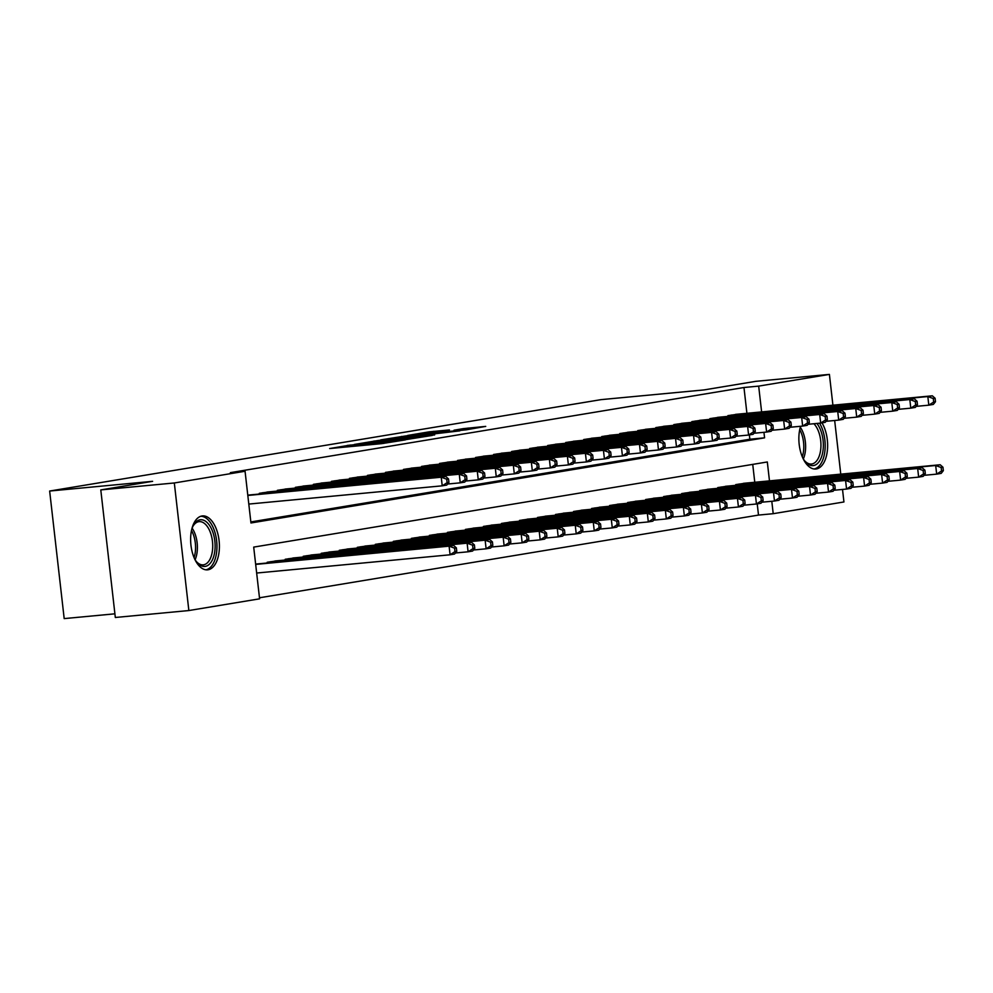 <?xml version="1.0" encoding="UTF-8"?>
<svg xmlns="http://www.w3.org/2000/svg" width="993" height="993" viewBox="0 0 993 993"><rect width="100%" height="100%" fill="white"/><g stroke="black" fill="none" stroke-linecap="round" stroke-linejoin="round"><path stroke-width="1.49" d="M347.463 446.862L347.339 445.795L350.591 445.013L329.651 448.551L381.622 443.648L405.417 439.887L347.327 445.41M821.981 422.881A27.084 14.225 -95.4 0 1 827.293 451.244A27.084 14.225 -95.4 0 1 816.308 468.957A27.084 14.225 -95.4 0 1 815.787 469.019A27.084 14.225 -95.4 0 1 801.587 454.955A27.084 14.225 -95.4 0 1 800.594 426.282M208.083 569.771A27.084 14.225 -95.4 0 1 207.562 569.845A27.084 14.225 -95.4 0 1 190.904 544.71A27.084 14.225 -95.4 0 1 201.951 515.988A27.084 14.225 -95.4 0 1 202.473 515.913A27.084 14.225 -95.4 0 1 219.13 541.048A27.084 14.225 -95.4 0 1 208.083 569.771M449.444 429.932L429.1 431.856L407.726 435.43L465.965 429.87L485.726 426.394L463.458 428.616L454.024 430.205L468.696 429.05L454.906 430.863L416.365 434.338L449.444 429.932M769.476 480.873L767.316 461.968L253.699 547.106L259.595 598.829L188.856 610.546L115.325 617.485L100.79 489.909L152.599 481.32L49.65 491.038L601.113 399.633L704.062 389.914L755.872 381.324L829.403 374.398L832.916 405.181M100.79 489.909L174.321 482.97L245.06 471.253L250.956 522.976L764.573 437.839L763.94 432.315M746.91 413.299L743.968 387.506L230.351 472.643L245.06 471.253M743.968 387.506L758.677 386.116L829.403 374.398M378.743 440.408L354.327 444.454L406.298 439.551L432.327 435.418L378.743 440.408L378.842 441.289M380.716 439.874L406.249 435.853L459.833 430.85L420.014 435.567L413.584 436.659L434.673 434.909L380.729 439.986M252.148 494.725L247.791 495.222M270.17 491.734L259.334 493.31L259.409 494.042M288.193 488.742L277.357 490.319L277.432 491.051M306.216 485.763L295.38 487.327L295.455 488.059M324.239 482.772L313.391 484.348L313.478 485.08M342.25 479.78L331.414 481.357L331.501 482.089M360.273 476.801L349.437 478.365L349.524 479.098M378.296 473.81L367.46 475.386L367.547 476.119M396.319 470.831L385.483 472.395L385.569 473.127M414.342 467.84L403.506 469.404L403.592 470.136M432.365 464.848L421.529 466.425L421.603 467.157M450.388 461.869L439.551 463.433L439.626 464.165M468.411 458.878L457.574 460.442L457.649 461.174M486.433 455.886L475.585 457.463L475.672 458.195M504.444 452.907L493.608 454.471L493.695 455.204M522.467 449.916L511.631 451.48L511.718 452.212M540.49 446.924L529.654 448.501L529.741 449.233M558.513 443.945L547.677 445.509L547.764 446.242M576.536 440.954L565.7 442.518L565.787 443.25M594.559 437.963L583.723 439.539L583.797 440.271M612.582 434.984L601.746 436.548L601.82 437.28M630.605 431.992L619.769 433.556L619.843 434.289M648.628 429.001L637.779 430.577L637.866 431.31M666.638 426.022L655.802 427.586L655.889 428.318M684.661 423.03L673.825 424.594L673.912 425.327M702.684 420.039L691.848 421.615L691.935 422.348M720.707 417.06L709.871 418.624L709.958 419.356M250.832 521.933L749.864 439.229L749.367 434.922M727.981 416.365L727.894 415.633L738.73 414.069M259.471 597.786L758.503 515.082L757.225 503.873M754.767 482.25L752.731 464.389M260.005 563.676L255.648 564.173M267.266 562.994L267.191 562.261L278.028 560.697M285.289 560.002L285.214 559.27L296.051 557.706M303.312 557.023L303.225 556.291L314.073 554.715M321.335 554.032L321.248 553.3L332.096 551.736M339.358 551.041L339.271 550.308L350.107 548.744M357.381 548.062L357.294 547.329L368.13 545.753M375.404 545.07L375.317 544.338L386.153 542.774M393.427 542.079L393.34 541.346L404.176 539.782M411.45 539.1L411.363 538.367L422.199 536.791M429.46 536.108L429.386 535.376L440.222 533.812M447.483 533.117L447.409 532.385L458.245 530.821M465.506 530.138L465.419 529.406L476.268 527.829M483.529 527.146L483.442 526.414L494.291 524.85M501.552 524.167L501.465 523.435L512.301 521.859M519.575 521.176L519.488 520.444L530.324 518.867M537.598 518.185L537.511 517.452L548.347 515.888M555.621 515.206L555.534 514.473L566.37 512.897M573.644 512.214L573.557 511.482L584.393 509.906M591.654 509.223L591.58 508.49L602.416 506.926M609.677 506.244L609.603 505.511L620.439 503.935M627.7 503.252L627.626 502.52L638.462 500.944M645.723 500.261L645.636 499.529L656.485 497.965M663.746 497.282L663.659 496.55L674.495 494.973M681.769 494.291L681.682 493.558L692.518 491.994M699.792 491.299L699.705 490.567L710.541 489.003M717.815 488.32L717.728 487.588L728.564 486.011M735.838 485.329L735.751 484.596L746.587 483.032M49.65 491.038L64.185 618.602L114.903 613.823M188.856 610.546L174.321 482.97M834.666 420.486L840.773 474.145M842.523 489.45L843.938 501.961L773.212 513.691L771.797 501.266M758.503 515.082L773.212 513.691M761.619 411.909L758.677 386.116M749.864 439.229L764.573 437.839M359.193 443.734L413.014 438.261L359.193 443.734M402.798 437.069L389.008 438.881L410.047 436.932L416.464 435.84L402.798 437.069M456.768 551.314L456.37 547.863L454.571 548.161L454.968 551.611L456.768 551.314L454.595 554.032L450.09 554.789L449.097 546.162L453.602 545.418L256.827 563.974M256.653 573.035L450.09 554.789L454.968 551.611M255.673 564.409L449.097 546.162L454.571 548.161M453.602 545.418L456.37 547.863M448.91 482.362L448.513 478.911L446.713 479.209L447.111 482.66L448.91 482.362L446.738 485.08L442.233 485.825L441.24 477.211L247.816 495.457M446.713 479.209L441.24 477.211L445.745 476.466L248.97 495.023M447.111 482.66L442.233 485.825L248.796 504.072M448.513 478.911L445.745 476.466M191.761 529.319A23.435 12.313 -95.4 0 1 193.374 525.458A23.435 12.313 -95.4 0 1 200.015 519.823A23.435 12.313 -95.4 0 1 214.836 541.086A23.435 12.313 -95.4 0 1 205.315 566.37A23.435 12.313 -95.4 0 1 196.837 562.175A23.435 12.313 -95.4 0 1 194.529 558.687M196.316 561.504A21.697 11.395 84.6 0 0 203.23 564.843A21.697 11.395 84.6 0 0 203.652 564.794A21.697 11.395 84.6 0 0 212.502 541.768A21.697 11.395 84.6 0 0 199.159 521.635A21.697 11.395 84.6 0 0 198.737 521.685A21.697 11.395 84.6 0 0 192.99 526.216M205.824 569.808A26.91 14.138 84.6 0 0 216.735 541.768A26.91 14.138 84.6 0 0 200.772 516.286M799.986 428.492A23.435 12.313 -95.4 0 1 800.817 426.258M816.916 423.452A23.435 12.313 -95.4 0 1 820.106 428.902A23.435 12.313 -95.4 0 1 820.727 458.853A23.435 12.313 -95.4 0 1 805.062 461.36A23.435 12.313 -95.4 0 1 802.754 457.872M804.541 460.69A21.697 11.395 84.6 0 0 811.467 464.029A21.697 11.395 84.6 0 0 820.342 451.939A21.697 11.395 84.6 0 0 817.947 430.031A21.697 11.395 84.6 0 0 813.912 423.738M814.049 468.981A26.91 14.138 84.6 0 0 821.472 426.916A26.91 14.138 84.6 0 0 819.56 423.204M474.791 548.322L474.393 544.884L472.594 545.182L472.991 548.632L474.791 548.322L472.606 551.053L468.1 551.798L467.12 543.183L471.625 542.426L274.85 560.995M455.427 552.989L468.1 551.798L472.991 548.632M270.344 561.74L467.12 543.183L472.594 545.182M471.625 542.426L474.393 544.884M492.813 545.343L492.416 541.893L490.616 542.19L491.014 545.641L492.813 545.343L490.629 548.062L486.123 548.806L485.143 540.192L489.648 539.447L292.873 558.004M473.45 550.01L486.123 548.806L491.014 545.641M288.367 558.749L485.143 540.192L490.616 542.19M489.648 539.447L492.416 541.893M510.836 542.352L510.439 538.901L508.639 539.199L509.024 542.65L510.836 542.352L508.652 545.07L504.146 545.827L503.166 537.201L507.671 536.456L310.896 555.013M491.473 547.019L504.146 545.827L509.024 542.65M306.39 555.77L503.166 537.201L508.639 539.199M507.671 536.456L510.439 538.901M528.859 539.36L528.462 535.922L526.662 536.22L527.047 539.671L528.859 539.36L526.675 542.091L522.169 542.836L521.188 534.222L525.694 533.464L328.906 552.034M509.483 544.027L522.169 542.836L527.047 539.671M324.401 552.778L521.188 534.222L526.662 536.22M525.694 533.464L528.462 535.922M466.933 479.371L466.536 475.92L464.736 476.218L465.134 479.669L466.933 479.371L464.749 482.089L460.243 482.834L459.262 474.22L262.487 492.776M464.736 476.218L459.262 474.22L463.768 473.475L266.993 492.031M465.134 479.669L460.243 482.834L447.57 484.038M466.536 475.92L463.768 473.475M484.956 476.379L484.559 472.941L482.759 473.239L483.157 476.677L484.956 476.379L482.772 479.11L478.266 479.855L477.285 471.228L280.51 489.797M482.759 473.239L477.285 471.228L481.791 470.483L285.016 489.053M483.157 476.677L478.266 479.855L465.593 481.046M484.559 472.941L481.791 470.483M502.979 473.4L502.582 469.95L500.782 470.248L501.167 473.698L502.979 473.4L500.795 476.119L496.289 476.863L495.308 468.249L298.533 486.806M500.782 470.248L495.308 468.249L499.814 467.504L303.039 486.061M501.167 473.698L496.289 476.863L483.616 478.067M502.582 469.95L499.814 467.504M521.002 470.409L520.605 466.958L518.805 467.256L519.19 470.707L521.002 470.409L518.818 473.127L514.312 473.872L513.331 465.258L316.544 483.814M518.805 467.256L513.331 465.258L517.837 464.513L321.049 483.07M519.19 470.707L514.312 473.872L501.639 475.076M520.605 466.958L517.837 464.513M546.87 536.381L546.485 532.931L544.685 533.229L545.07 536.679L546.87 536.381L544.698 539.1L540.192 539.844L539.211 531.23L543.717 530.485L346.929 549.042M527.506 541.048L540.192 539.844L545.07 536.679M342.424 549.787L539.211 531.23L544.685 533.229M543.717 530.485L546.485 532.931M539.013 467.418L538.628 463.979L536.828 464.277L537.213 467.715L539.013 467.418L536.841 470.148L532.335 470.893L531.354 462.266L334.567 480.835M536.828 464.277L531.354 462.266L535.86 461.522L339.072 480.091M537.213 467.715L532.335 470.893L519.649 472.085M538.628 463.979L535.86 461.522M564.893 533.39L564.508 529.939L562.696 530.237L563.093 533.688L564.893 533.39L562.721 536.121L558.215 536.865L557.234 528.239L561.74 527.494L364.952 546.051M545.529 538.057L558.215 536.865L563.093 533.688M360.447 546.808L557.234 528.239L562.696 530.237M561.74 527.494L564.508 529.939M557.036 464.439L556.651 460.988L554.851 461.286L555.236 464.736L557.036 464.439L554.864 467.157L550.358 467.902L549.377 459.287L352.589 477.844M554.851 461.286L549.377 459.287L553.883 458.543L357.095 477.099M555.236 464.736L550.358 467.902L537.672 469.106M556.651 460.988L553.883 458.543M582.916 530.411L582.531 526.96L580.719 527.258L581.116 530.709L582.916 530.411L580.744 533.129L576.238 533.874L575.257 525.26L579.763 524.503L382.975 543.072M563.552 535.066L576.238 533.874L581.116 530.709M378.47 543.816L575.257 525.26L580.719 527.258M579.763 524.503L582.531 526.96M575.059 461.447L574.674 457.996L572.862 458.294L573.259 461.745L575.059 461.447L572.887 464.165L568.381 464.923L567.4 456.296L370.612 474.853M572.862 458.294L567.4 456.296L571.906 455.551L375.118 474.108M573.259 461.745L568.381 464.923L555.695 466.114M574.674 457.996L571.906 455.551M600.939 527.42L600.542 523.969L598.742 524.267L599.139 527.717L600.939 527.42L598.767 530.138L594.261 530.883L593.28 522.268L597.786 521.524L400.998 540.08M581.575 532.087L594.261 530.883L599.139 527.717M396.492 540.825L593.28 522.268L598.742 524.267M597.786 521.524L600.542 523.969M593.082 458.456L592.684 455.017L590.885 455.315L591.282 458.754L593.082 458.456L590.909 461.186L586.404 461.931L585.423 453.304L388.635 471.874M590.885 455.315L585.423 453.304L589.929 452.56L393.141 471.129M591.282 458.754L586.404 461.931L573.718 463.123M592.684 455.017L589.929 452.56M618.962 524.428L618.565 520.977L616.765 521.275L617.162 524.726L618.962 524.428L616.79 527.159L612.284 527.904L611.291 519.277L615.797 518.532L419.021 537.101M599.598 529.095L612.284 527.904L617.162 524.726M414.515 537.846L611.291 519.277L616.765 521.275M615.797 518.532L618.565 520.977M611.105 455.477L610.707 452.026L608.908 452.324L609.305 455.775L611.105 455.477L608.932 458.195L604.427 458.94L603.434 450.325L406.658 468.882M608.908 452.324L603.434 450.325L607.939 449.581L411.164 468.137M609.305 455.775L604.427 458.94L591.741 460.144M610.707 452.026L607.939 449.581M636.985 521.449L636.587 517.998L634.788 518.296L635.185 521.747L636.985 521.449L634.8 524.167L630.294 524.912L629.314 516.298L633.819 515.541L437.044 534.11M617.621 526.104L630.294 524.912L635.185 521.747M432.538 534.855L629.314 516.298L634.788 518.296M633.819 515.541L636.587 517.998M629.128 452.485L628.73 449.035L626.931 449.332L627.328 452.783L629.128 452.485L626.943 455.204L622.437 455.961L621.457 447.334L424.681 465.903M626.931 449.332L621.457 447.334L625.962 446.589L429.187 465.146M627.328 452.783L622.437 455.961L609.764 457.152M628.73 449.035L625.962 446.589M655.008 518.458L654.61 515.007L652.811 515.305L653.208 518.756L655.008 518.458L652.823 521.176L648.317 521.921L647.337 513.307L651.842 512.562L455.067 531.118M635.644 523.125L648.317 521.921L653.208 518.756M450.561 531.863L647.337 513.307L652.811 515.305M651.842 512.562L654.61 515.007M647.151 449.494L646.753 446.056L644.953 446.353L645.351 449.792L647.151 449.494L644.966 452.225L640.46 452.969L639.48 444.343L442.704 462.912M644.953 446.353L639.48 444.343L643.985 443.598L447.21 462.167M645.351 449.792L640.46 452.969L627.787 454.161M646.753 446.056L643.985 443.598M673.031 515.466L672.633 512.016L670.834 512.326L671.218 515.764L673.031 515.466L670.846 518.197L666.34 518.942L665.36 510.315L669.865 509.57L473.09 528.139M653.667 520.133L666.34 518.942L671.218 515.764M468.584 528.884L665.36 510.315L670.834 512.326M669.865 509.57L672.633 512.016M665.173 446.515L664.776 443.064L662.976 443.362L663.361 446.813L665.173 446.515L662.989 449.233L658.483 449.978L657.503 441.364L460.727 459.92M662.976 443.362L657.503 441.364L662.008 440.619L465.233 459.176M663.361 446.813L658.483 449.978L645.81 451.182M664.776 443.064L662.008 440.619M691.054 512.487L690.656 509.037L688.857 509.335L689.241 512.785L691.054 512.487L688.869 515.206L684.363 515.95L683.383 507.336L687.888 506.579L491.101 525.148M671.69 517.142L684.363 515.95L689.241 512.785M486.595 525.893L683.383 507.336L688.857 509.335M687.888 506.579L690.656 509.037M683.196 443.523L682.799 440.073L680.999 440.371L681.384 443.821L683.196 443.523L681.012 446.242L676.506 446.999L675.525 438.372L478.738 456.941M680.999 440.371L675.525 438.372L680.031 437.628L483.243 456.184M681.384 443.821L676.506 446.999L663.833 448.191M682.799 440.073L680.031 437.628M709.064 509.496L708.679 506.045L706.879 506.343L707.264 509.794L709.064 509.496L706.892 512.214L702.386 512.959L701.406 504.345L705.911 503.6L509.124 522.157M689.701 514.163L702.386 512.959L707.264 509.794M504.618 522.901L701.406 504.345L706.879 506.343M705.911 503.6L708.679 506.045M701.207 440.532L700.822 437.094L699.022 437.392L699.407 440.83L701.207 440.532L699.035 443.263L694.529 444.008L693.548 435.381L496.761 453.95M699.022 437.392L693.548 435.381L698.054 434.636L501.266 453.205M699.407 440.83L694.529 444.008L681.843 445.199M700.822 437.094L698.054 434.636M727.087 506.504L726.702 503.054L724.89 503.364L725.287 506.802L727.087 506.504L724.915 509.235L720.409 509.98L719.428 501.353L723.934 500.609L527.146 519.178M707.724 511.172L720.409 509.98L725.287 506.802M522.641 519.922L719.428 501.353L724.89 503.364M723.934 500.609L726.702 503.054M719.23 437.553L718.845 434.102L717.045 434.4L717.43 437.851L719.23 437.553L717.058 440.271L712.552 441.016L711.571 432.402L514.784 450.959M717.045 434.4L711.571 432.402L716.077 431.657L519.289 450.214M717.43 437.851L712.552 441.016L699.866 442.22M718.845 434.102L716.077 431.657M745.11 503.525L744.725 500.075L742.913 500.373L743.31 503.823L745.11 503.525L742.938 506.244L738.432 506.989L737.451 498.374L741.957 497.63L545.169 516.186M725.746 508.18L738.432 506.989L743.31 503.823M540.664 516.931L737.451 498.374L742.913 500.373M741.957 497.63L744.725 500.075M737.253 434.562L736.868 431.111L735.056 431.409L735.453 434.86L737.253 434.562L735.081 437.28L730.575 438.037L729.594 429.41L532.807 447.98M735.056 431.409L729.594 429.41L734.1 428.666L537.312 447.222M735.453 434.86L730.575 438.037L717.889 439.229M736.868 431.111L734.1 428.666M763.133 500.534L762.736 497.083L760.936 497.381L761.333 500.832L763.133 500.534L760.961 503.252L756.455 503.997L755.474 495.383L759.98 494.638L563.192 513.195M743.769 505.201L756.455 503.997L761.333 500.832M558.687 513.94L755.474 495.383L760.936 497.381M759.98 494.638L762.736 497.083M755.276 431.57L754.879 428.132L753.079 428.43L753.476 431.868L755.276 431.57L753.104 434.301L748.598 435.046L747.617 426.419L550.83 444.988M753.079 428.43L747.617 426.419L752.123 425.674L555.335 444.243M753.476 431.868L748.598 435.046L735.912 436.237M754.879 428.132L752.123 425.674M781.156 497.543L780.759 494.104L778.959 494.402L779.356 497.841L781.156 497.543L778.984 500.273L774.478 501.018L773.485 492.391L777.991 491.647L581.215 510.216M761.792 502.21L774.478 501.018L779.356 497.841M576.71 510.961L773.485 492.391L778.959 494.402M777.991 491.647L780.759 494.104M773.299 428.591L772.902 425.141L771.102 425.438L771.499 428.889L773.299 428.591L771.127 431.31L766.621 432.054L765.628 423.44L568.852 441.997M771.102 425.438L765.628 423.44L770.134 422.695L573.358 441.252M771.499 428.889L766.621 432.054L753.935 433.258M772.902 425.141L770.134 422.695M799.179 494.564L798.782 491.113L796.982 491.411L797.379 494.862L799.179 494.564L796.994 497.282L792.488 498.027L791.508 489.412L796.014 488.668L599.238 507.224M779.815 499.231L792.488 498.027L797.379 494.862M594.733 507.969L791.508 489.412L796.982 491.411M796.014 488.668L798.782 491.113M791.322 425.6L790.925 422.149L789.125 422.447L789.522 425.898L791.322 425.6L789.137 428.318L784.644 429.075L783.651 420.449L586.875 439.018M789.125 422.447L783.651 420.449L788.157 419.704L591.381 438.261M789.522 425.898L784.644 429.075L771.958 430.267M790.925 422.149L788.157 419.704M817.202 491.572L816.805 488.122L815.005 488.419L815.402 491.87L817.202 491.572L815.017 494.291L810.511 495.035L809.531 486.421L814.037 485.676L617.261 504.233M797.838 496.239L810.511 495.035L815.402 491.87M612.755 504.978L809.531 486.421L815.005 488.419M814.037 485.676L816.805 488.122M809.345 422.608L808.947 419.17L807.148 419.468L807.545 422.919L809.345 422.608L807.16 425.339L802.654 426.084L801.674 417.47L604.898 436.026M807.148 419.468L801.674 417.47L806.179 416.712L609.404 435.282M807.545 422.919L802.654 426.084L789.981 427.275M808.947 419.17L806.179 416.712M835.225 488.581L834.828 485.143L833.028 485.44L833.412 488.879L835.225 488.581L833.04 491.312L828.534 492.056L827.554 483.43L832.06 482.685L635.284 501.254M815.861 493.248L828.534 492.056L833.412 488.879M630.778 501.999L827.554 483.43L833.028 485.44M832.06 482.685L834.828 485.143M827.368 419.629L826.97 416.179L825.171 416.477L825.568 419.927L827.368 419.629L825.183 422.348L820.677 423.092L819.697 414.478L622.921 433.035M825.171 416.477L819.697 414.478L824.202 413.733L627.427 432.29M825.568 419.927L820.677 423.092L808.004 424.296M826.97 416.179L824.202 413.733M853.248 485.602L852.85 482.151L851.051 482.449L851.435 485.9L853.248 485.602L851.063 488.32L846.557 489.065L845.577 480.451L850.082 479.706L653.295 498.263M833.884 490.269L846.557 489.065L851.435 485.9M648.789 499.007L845.577 480.451L851.051 482.449M850.082 479.706L852.85 482.151M845.391 416.638L844.993 413.187L843.194 413.485L843.578 416.936L845.391 416.638L843.206 419.356L838.7 420.113L837.72 411.487L640.944 430.056M843.194 413.485L837.72 411.487L842.225 410.742L645.438 429.299M843.578 416.936L838.7 420.113L826.027 421.305M844.993 413.187L842.225 410.742M871.258 482.61L870.873 479.16L869.074 479.458L869.458 482.908L871.258 482.61L869.086 485.329L864.58 486.086L863.6 477.459L868.105 476.714L671.318 495.271M851.895 487.278L864.58 486.086L869.458 482.908M666.812 496.016L863.6 477.459L869.074 479.458M868.105 476.714L870.873 479.16M863.401 413.647L863.016 410.208L861.216 410.506L861.601 413.957L863.401 413.647L861.229 416.377L856.723 417.122L855.743 408.508L658.955 427.064M861.216 410.506L855.743 408.508L860.248 407.751L663.461 426.32M861.601 413.957L856.723 417.122L844.038 418.314M863.016 410.208L860.248 407.751M889.281 479.619L888.896 476.181L887.084 476.479L887.481 479.917L889.281 479.619L887.109 482.35L882.603 483.094L881.623 474.468L886.128 473.723L689.341 492.292M869.918 484.286L882.603 483.094L887.481 479.917M684.835 493.037L881.623 474.468L887.084 476.479M886.128 473.723L888.896 476.181M881.424 410.668L881.039 407.217L879.239 407.515L879.624 410.965L881.424 410.668L879.252 413.386L874.746 414.131L873.766 405.516L676.978 424.073M879.239 407.515L873.766 405.516L878.271 404.772L681.483 423.328M879.624 410.965L874.746 414.131L862.061 415.335M881.039 407.217L878.271 404.772M907.304 476.64L906.919 473.189L905.107 473.487L905.504 476.938L907.304 476.64L905.132 479.358L900.626 480.103L899.646 471.489L904.151 470.744L707.364 489.301M887.941 481.307L900.626 480.103L905.504 476.938M702.858 490.046L899.646 471.489L905.107 473.487M904.151 470.744L906.919 473.189M899.447 407.676L899.062 404.225L897.25 404.523L897.647 407.974L899.447 407.676L897.275 410.407L892.769 411.152L891.788 402.525L695.001 421.094M897.25 404.523L891.788 402.525L896.294 401.78L699.506 420.349M897.647 407.974L892.769 411.152L880.083 412.343M899.062 404.225L896.294 401.78M925.327 473.649L924.93 470.198L923.13 470.496L923.527 473.946L925.327 473.649L923.155 476.367L918.649 477.124L917.669 468.497L922.174 467.753L725.386 486.309M905.964 478.316L918.649 477.124L923.527 473.946M720.881 487.066L917.669 468.497L923.13 470.496M922.174 467.753L924.93 470.198M917.47 404.697L917.073 401.246L915.273 401.544L915.67 404.995L917.47 404.697L915.298 407.415L910.792 408.16L909.811 399.546L713.024 418.103M915.273 401.544L909.811 399.546L914.317 398.789L717.529 417.358M915.67 404.995L910.792 408.16L898.106 409.352M917.073 401.246L914.317 398.789M943.35 470.657L942.953 467.219L941.153 467.517L941.55 470.955L943.35 470.657L941.178 473.388L936.672 474.133L935.679 465.506L940.185 464.761L743.409 483.33M923.986 475.324L936.672 474.133L941.55 470.955M738.904 484.075L935.679 465.506L941.153 467.517M940.185 464.761L942.953 467.219M935.493 401.706L935.096 398.255L933.296 398.553L933.693 402.004L935.493 401.706L933.321 404.424L928.815 405.169L927.822 396.555L731.047 415.111M933.296 398.553L927.822 396.555L932.328 395.81L735.552 414.366M933.693 402.004L928.815 405.169L916.129 406.373M935.096 398.255L932.328 395.81M352.614 446.378L352.515 445.497M356.946 445.969L356.847 445.087M371.891 444.566L371.742 443.275M379.463 443.846L379.363 442.965M383.794 443.412L383.695 442.555M374.162 441.748L374.076 440.979M401.668 437.181L401.582 436.411M406.348 436.734L406.249 435.853M463.545 429.373L463.458 428.616M468.212 429.013L468.113 428.045M429.187 432.613L429.1 431.856M433.854 432.166L433.755 431.285M192.145 528.189A21.697 11.395 -95.4 0 1 195.112 559.717M194.057 557.569A20.99 11.022 84.6 0 0 191.5 530.498M800.37 427.375A21.697 11.395 -95.4 0 1 802.629 431.471A21.697 11.395 -95.4 0 1 803.349 458.903M802.282 456.755A20.99 11.022 84.6 0 0 800.892 432.017A20.99 11.022 84.6 0 0 799.725 429.684M268.098 562.919L268.011 562.125M286.121 559.928L286.034 559.133M304.143 556.936L304.057 556.154M322.166 553.957L322.067 553.163M260.154 493.173L260.24 493.955M278.177 490.182L278.263 490.976M296.199 487.191L296.286 487.985M314.21 484.212L314.309 484.994M340.189 550.966L340.09 550.172M332.233 481.22L332.332 482.015M358.2 547.975L358.113 547.193M350.256 478.229L350.343 479.023M376.223 544.996L376.136 544.201M368.279 475.25L368.366 476.032M394.246 542.004L394.159 541.222M386.302 472.258L386.389 473.053M412.269 539.025L412.182 538.231M404.325 469.267L404.412 470.061M430.292 536.034L430.205 535.239M422.348 466.288L422.435 467.07M448.315 533.042L448.228 532.26M440.371 463.297L440.458 464.091M466.338 530.063L466.251 529.269M458.394 460.305L458.481 461.1M484.361 527.072L484.261 526.278M476.404 457.326L476.503 458.108M502.384 524.081L502.284 523.299M494.427 454.335L494.526 455.129M520.394 521.102L520.307 520.307M512.45 451.343L512.537 452.138M538.417 518.11L538.33 517.316M530.473 448.364L530.56 449.146M556.44 515.119L556.353 514.337M548.496 445.373L548.583 446.167M574.463 512.14L574.376 511.345M566.519 442.381L566.606 443.176M592.486 509.148L592.399 508.354M584.542 439.402L584.629 440.184M610.509 506.157L610.422 505.375M602.565 436.411L602.652 437.205M628.532 503.178L628.445 502.384M620.588 433.42L620.675 434.214M646.555 500.187L646.455 499.392M638.598 430.441L638.698 431.223M664.578 497.195L664.478 496.413M656.621 427.449L656.721 428.244M682.588 494.216L682.501 493.422M674.644 424.458L674.731 425.252M700.611 491.225L700.524 490.43M692.667 421.479L692.754 422.273M718.634 488.233L718.547 487.451M710.69 418.487L710.777 419.282M736.657 485.254L736.57 484.46M728.713 415.508L728.8 416.29M374.311 444.33L374.187 443.263"/></g></svg>
